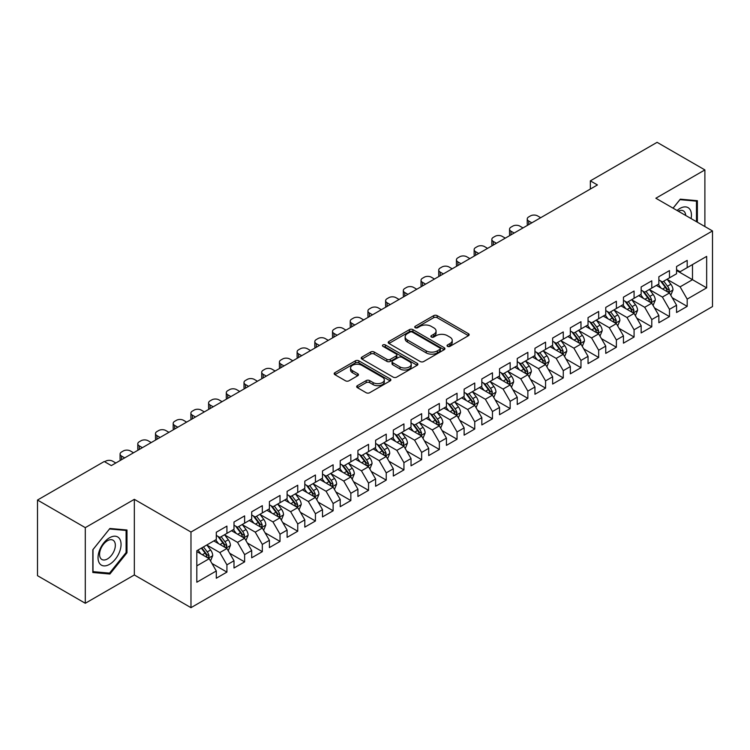 <?xml version="1.0" encoding="UTF-8"?>
<svg xmlns="http://www.w3.org/2000/svg" width="750" height="750" viewBox="0 0 750 750"><rect width="100%" height="100%" fill="white"/><g stroke="black" fill="none" stroke-linecap="round" stroke-linejoin="round"><path stroke-width="1.12" d="M447.544 346.359A1.716 0.994 0 0 0 449.972 346.359L468.441 335.7A2.456 1.416 0 0 0 469.153 334.697A2.456 1.416 0 0 0 468.441 333.694L437.156 315.637A2.456 1.416 0 0 0 433.688 315.637L415.219 326.297A1.716 0.994 0 0 0 414.722 327A1.716 0.994 0 0 0 415.219 327.703A1.716 0.994 0 0 0 417.656 327.703L420.047 326.325A7.866 4.537 0 0 1 431.166 326.325L433.772 327.825A7.866 4.537 0 0 1 436.078 331.041A7.866 4.537 0 0 1 433.772 334.247L431.381 335.625A1.716 0.994 0 0 0 430.875 336.328A1.716 0.994 0 0 0 431.381 337.031A1.716 0.994 0 0 0 433.819 337.031L436.2 335.653A7.866 4.537 0 0 1 447.328 335.653L449.934 337.153A7.866 4.537 0 0 1 452.231 340.369A7.866 4.537 0 0 1 449.934 343.575L447.544 344.953A1.716 0.994 0 0 0 447.037 345.656A1.716 0.994 0 0 0 447.544 346.359L447.544 344.953M357.403 385.659A2.456 1.416 0 0 0 356.681 386.663A2.456 1.416 0 0 0 357.403 387.666L366.178 392.738A2.456 1.416 0 0 0 369.656 392.738L390.159 380.897A2.456 1.416 0 0 0 390.872 379.894A2.456 1.416 0 0 0 390.159 378.891L358.875 360.834A2.456 1.416 0 0 0 355.406 360.834L334.903 372.666A2.456 1.416 0 0 0 334.181 373.669A2.456 1.416 0 0 0 334.903 374.672L345.497 380.794A2.456 1.416 0 0 0 348.975 380.794L357.75 375.731A2.456 1.416 0 0 0 358.472 374.728A2.456 1.416 0 0 0 357.75 373.725L352.491 370.688A6.572 3.797 0 0 1 350.569 368.006A6.572 3.797 0 0 1 354.628 364.5A6.572 3.797 0 0 1 361.791 365.325L382.378 377.213A6.572 3.797 0 0 1 384.309 379.894A6.572 3.797 0 0 1 380.25 383.4A6.572 3.797 0 0 1 373.087 382.575L369.656 380.597A2.456 1.416 0 0 0 366.178 380.597L357.403 385.659L357.403 387.666M85.294 527.644L85.294 603.272L134.334 574.969L134.334 499.331L85.294 527.644L37.5 500.044L104.241 461.512L111.319 465.6L597.431 184.95L590.353 180.862L590.353 189.037M134.334 499.331L190.978 532.041L712.5 230.944L712.5 306.572L190.978 607.669L190.978 532.041M704.888 226.547L704.888 169.922L655.856 198.234L712.5 230.944M704.888 169.922L657.094 142.331L590.353 180.862M420.216 361.537A2.456 1.416 0 0 0 423.694 361.537L444.197 349.697A2.456 1.416 0 0 0 444.919 348.694A2.456 1.416 0 0 0 444.197 347.691L412.922 329.634A2.456 1.416 0 0 0 409.444 329.634L388.941 341.466A2.456 1.416 0 0 0 388.219 342.469A2.456 1.416 0 0 0 388.941 343.472L420.216 361.537M383.634 346.734A1.716 0.994 0 0 1 385.378 346.978L385.378 344.934L417.178 363.291A2.456 1.416 0 0 1 417.9 364.294A2.456 1.416 0 0 1 417.178 365.297L396.675 377.137A2.456 1.416 0 0 1 393.197 377.137L361.922 359.072L361.922 357.066A2.456 1.416 0 0 0 361.2 358.069A2.456 1.416 0 0 0 361.922 359.072M361.922 357.066L370.697 352.003A2.456 1.416 0 0 1 374.175 352.003L386.859 359.325A2.456 1.416 0 0 0 390.328 359.325L396.15 355.969A2.456 1.416 0 0 0 396.872 354.966A2.456 1.416 0 0 0 396.15 353.962L382.95 346.331A1.716 0.994 0 0 1 382.444 345.637A1.716 0.994 0 0 1 383.503 344.719A1.716 0.994 0 0 1 385.378 344.934M676.566 270.497L692.494 279.694L692.494 264.572L706.659 256.388L687.188 267.638L687.188 260.381L676.566 266.512L676.566 273.769L669.478 277.856L669.478 270.6L658.866 276.731L658.866 283.988L651.778 288.075L651.778 280.819L641.156 286.95L641.156 294.206L634.078 298.294L634.078 291.038L623.456 297.169L623.456 304.425L616.378 308.512L616.378 301.256L605.756 307.387L605.756 314.644L598.669 318.731L598.669 311.475L588.047 317.616L588.047 324.872L580.969 328.959L580.969 321.703L570.347 327.834L570.347 335.091L563.269 339.178L563.269 331.922L552.647 338.053L552.647 345.309L545.569 349.397L545.569 342.141L534.947 348.272L534.947 355.528L527.859 359.616L527.859 352.359L517.238 358.491L517.238 365.747L510.159 369.834L510.159 362.578L499.538 368.709L499.538 375.975L492.459 380.062L492.459 372.806L481.838 378.938L481.838 386.194L474.75 390.281L474.75 383.025L464.128 389.156L464.128 396.412L457.05 400.5L457.05 393.244L446.428 399.375L446.428 406.631L439.35 410.719L439.35 403.463L428.728 409.594L428.728 416.85L421.65 420.938L421.65 413.681L411.028 419.812L411.028 427.069L403.941 431.166L403.941 423.909L393.319 430.041L393.319 437.297L386.241 441.384L386.241 434.128L375.619 440.259L375.619 447.516L368.541 451.603L368.541 444.347L357.919 450.478L357.919 457.734L350.841 461.822L350.841 454.566L340.219 460.697L340.219 467.953L333.131 472.041L333.131 464.784L322.509 470.916L322.509 478.172L315.431 482.259L315.431 475.003L304.809 481.144L304.809 488.4L297.731 492.488L297.731 485.231L287.109 491.363L287.109 498.619L280.022 502.706L280.022 495.45L269.4 501.581L269.4 508.837L262.322 512.925L262.322 505.669L251.7 511.8L251.7 519.056L244.622 523.144L244.622 515.887L234 522.019L234 529.275L226.922 533.362L226.922 526.106L216.3 532.238L216.3 539.503L196.819 550.744L196.819 582.225L216.3 570.975L209.213 558.713L196.819 551.559M706.659 256.388L706.659 287.869L687.188 299.109L680.1 286.847L667.266 279.441M672.225 297.731L687.188 306.366L687.188 299.109M687.188 306.366L676.566 312.506L676.566 305.241L669.478 309.337L662.4 297.066L649.566 289.659M654.525 307.95L669.478 316.594L669.478 309.337M669.478 316.594L658.866 322.725L658.866 315.469L651.778 319.556L644.7 307.294L631.866 299.878M636.825 318.178L651.778 326.812L651.778 319.556M651.778 326.812L641.156 332.944L641.156 325.688L634.078 329.775L627 317.512L614.166 310.097M619.116 328.397L634.078 337.031L634.078 329.775M634.078 337.031L623.456 343.163L623.456 335.906L616.378 339.994L609.291 327.731L596.456 320.316M601.416 338.616L616.378 347.25L616.378 339.994M616.378 347.25L605.756 353.381L605.756 346.125L598.669 350.212L591.591 337.95L578.756 330.544M583.716 348.834L598.669 357.469L598.669 350.212M598.669 357.469L588.047 363.6L588.047 356.344L580.969 360.441L573.891 348.169L561.056 340.763M566.016 359.053L580.969 367.697L580.969 360.441M580.969 367.697L570.347 373.828L570.347 366.572L563.269 370.659L556.191 358.387L543.347 350.981M548.306 369.281L563.269 377.916L563.269 370.659M563.269 377.916L552.647 384.047L552.647 376.791L545.569 380.878L538.481 368.616L525.647 361.2M530.606 379.5L545.569 388.134L545.569 380.878M545.569 388.134L534.947 394.266L534.947 387.009L527.859 391.097L520.781 378.834L507.947 371.419M512.906 389.719L527.859 398.353L527.859 391.097M527.859 398.353L517.238 404.484L517.238 397.228L510.159 401.316L503.081 389.053L490.247 381.647M495.197 399.938L510.159 408.572L510.159 401.316M510.159 408.572L499.538 414.703L499.538 407.447L492.459 411.534L485.372 399.272L472.538 391.866M477.497 410.156L492.459 418.791L492.459 411.534M492.459 418.791L481.838 424.931L481.838 417.675L474.75 421.762L467.672 409.491L454.838 402.084M459.797 420.375L474.75 429.019L474.75 421.762M474.75 429.019L464.128 435.15L464.128 427.894L457.05 431.981L449.972 419.719L437.137 412.303M442.097 430.603L457.05 439.237L457.05 431.981M457.05 439.237L446.428 445.369L446.428 438.113L439.35 442.2L432.272 429.938L419.438 422.522M424.387 440.822L439.35 449.456L439.35 442.2M439.35 449.456L428.728 455.587L428.728 448.331L421.65 452.419L414.562 440.156L401.728 432.75M406.688 451.041L421.65 459.675L421.65 452.419M421.65 459.675L411.028 465.806L411.028 458.55L403.941 462.638L396.863 450.375L384.028 442.969M388.988 461.259L403.941 469.894L403.941 462.638M403.941 469.894L393.319 476.034L393.319 468.769L386.241 472.866L379.163 460.594L366.328 453.188M371.278 471.478L386.241 480.122L386.241 472.866M386.241 480.122L375.619 486.253L375.619 478.997L368.541 483.084L361.453 470.822L348.619 463.406M353.578 481.706L368.541 490.341L368.541 483.084M368.541 490.341L357.919 496.472L357.919 489.216L350.841 493.303L343.753 481.041L330.919 473.625M335.878 491.925L350.841 500.559L350.841 493.303M350.841 500.559L340.219 506.691L340.219 499.434L333.131 503.522L326.053 491.259L313.219 483.844M318.178 502.144L333.131 510.778L333.131 503.522M333.131 510.778L322.509 516.909L322.509 509.653L315.431 513.741L308.353 501.478L295.519 494.072M300.469 512.362L315.431 520.997L315.431 513.741M315.431 520.997L304.809 527.128L304.809 519.872L297.731 523.959L290.644 511.697L277.809 504.291M282.769 522.581L297.731 531.225L297.731 523.959M297.731 531.225L287.109 537.356L287.109 530.1L280.022 534.188L272.944 521.916L260.109 514.509M265.069 532.809L280.022 541.444L280.022 534.188M280.022 541.444L269.4 547.575L269.4 540.319L262.322 544.406L255.244 532.144L242.409 524.728M247.369 543.028L262.322 551.663L262.322 544.406M262.322 551.663L251.7 557.794L251.7 550.538L244.622 554.625L237.544 542.362L224.709 534.947M229.659 553.247L244.622 561.881L244.622 554.625M244.622 561.881L234 568.013L234 560.756L226.922 564.844L219.834 552.581L207 545.175M211.959 563.466L226.922 572.1L226.922 564.844M226.922 572.1L216.3 578.231L216.3 570.975M216.3 535.406L219.834 537.459L226.922 533.362M196.819 565.866L209.213 558.713M234 525.188L237.544 527.231L244.622 523.144M219.834 552.581L226.922 548.494L213.816 540.928M234 560.756L226.922 548.494M251.7 514.969L255.244 517.013L262.322 512.925M237.544 542.362L244.622 538.275L231.516 530.709M251.7 550.538L244.622 538.275M269.4 504.75L272.944 506.794L280.022 502.706M255.244 532.144L262.322 528.056L249.225 520.491M269.4 540.319L262.322 528.056M287.109 494.531L290.644 496.575L297.731 492.488M272.944 521.916L280.022 517.828L266.925 510.272M287.109 530.1L280.022 517.828M304.809 484.312L308.353 486.356L315.431 482.259M290.644 511.697L297.731 507.609L284.625 500.044M304.809 519.872L297.731 507.609M322.509 474.084L326.053 476.128L333.131 472.041M308.353 501.478L315.431 497.391L302.334 489.825M322.509 509.653L315.431 497.391M340.219 463.866L343.753 465.909L350.841 461.822M326.053 491.259L333.131 487.172L320.034 479.606M340.219 499.434L333.131 487.172M357.919 453.647L361.453 455.691L368.541 451.603M343.753 481.041L350.841 476.953L337.734 469.387M357.919 489.216L350.841 476.953M375.619 443.428L379.163 445.472L386.241 441.384M361.453 470.822L368.541 466.725L355.434 459.169M375.619 478.997L368.541 466.725M393.319 433.209L396.863 435.253L403.941 431.166M379.163 460.594L386.241 456.506L373.144 448.941M393.319 468.769L386.241 456.506M411.028 422.981L414.562 425.025L421.65 420.938M396.863 450.375L403.941 446.288L390.844 438.722M411.028 458.55L403.941 446.288M428.728 412.762L432.272 414.806L439.35 410.719M414.562 440.156L421.65 436.069L408.544 428.503M428.728 448.331L421.65 436.069M446.428 402.544L449.972 404.587L457.05 400.5M432.272 429.938L439.35 425.85L426.253 418.284M446.428 438.113L439.35 425.85M464.128 392.325L467.672 394.369L474.75 390.281M449.972 419.719L457.05 415.631L443.953 408.066M464.128 427.894L457.05 415.631M481.838 382.106L485.372 384.15L492.459 380.062M467.672 409.491L474.75 405.403L461.653 397.847M481.838 417.675L474.75 405.403M499.538 371.878L503.081 373.931L510.159 369.834M485.372 399.272L492.459 395.184L479.353 387.619M499.538 407.447L492.459 395.184M517.238 361.659L520.781 363.703L527.859 359.616M503.081 389.053L510.159 384.966L497.063 377.4M517.238 397.228L510.159 384.966M534.947 351.441L538.481 353.484L545.569 349.397M520.781 378.834L527.859 374.747L514.763 367.181M534.947 387.009L527.859 374.747M552.647 341.222L556.191 343.266L563.269 339.178M538.481 368.616L545.569 364.528L532.463 356.962M552.647 376.791L545.569 364.528M570.347 331.003L573.891 333.047L580.969 328.959M556.191 358.387L563.269 354.3L550.163 346.744M570.347 366.572L563.269 354.3M588.047 320.784L591.591 322.828L598.669 318.731M573.891 348.169L580.969 344.081L567.872 336.516M588.047 356.344L580.969 344.081M605.756 310.556L609.291 312.6L616.378 308.512M591.591 337.95L598.669 333.863L585.572 326.297M605.756 346.125L598.669 333.863M623.456 300.338L627 302.381L634.078 298.294M609.291 327.731L616.378 323.644L603.272 316.078M623.456 335.906L616.378 323.644M641.156 290.119L644.7 292.162L651.778 288.075M627 317.512L634.078 313.425L620.981 305.859M641.156 325.688L634.078 313.425M658.866 279.9L662.4 281.944L669.478 277.856M644.7 307.294L651.778 303.197L638.681 295.641M658.866 315.469L651.778 303.197M676.566 269.681L680.1 271.725L687.188 267.638M662.4 297.066L669.478 292.978L656.381 285.422M676.566 305.241L669.478 292.978M37.5 500.044L37.5 575.681L85.294 603.272M134.334 574.969L190.978 607.669M680.1 286.847L692.494 279.694L706.659 287.869M697.369 222.206L697.369 200.7L680.278 199.172L673.05 208.162M126.984 552.778L126.984 529.997L109.903 528.478L92.822 549.731L92.822 572.503L109.903 574.031L126.984 552.778L126.103 552.272M448.228 346.603L449.934 345.619A7.866 4.537 0 0 0 452.231 342.413L452.231 340.369M436.078 331.041L436.078 333.084A7.866 4.537 0 0 1 433.772 336.291L432.066 337.275M468.441 333.694L468.441 335.7L437.156 317.681A2.456 1.416 0 0 0 433.688 317.681L415.912 327.947M444.169 349.716L412.922 331.678A2.456 1.416 0 0 0 409.444 331.678L388.969 343.491M439.856 349.397A1.716 0.994 0 0 0 440.353 348.694A1.716 0.994 0 0 0 439.856 347.991L412.397 332.137A1.716 0.994 0 0 0 409.969 332.137L407.447 333.591A7.866 4.537 0 0 0 405.141 336.806A7.866 4.537 0 0 0 407.447 340.012L426.216 350.85A7.866 4.537 0 0 0 437.334 350.85L439.856 349.397L439.856 351.441A1.716 0.994 0 0 0 440.353 350.738L440.353 348.694M405.141 336.806L405.141 338.85A7.866 4.537 0 0 0 407.447 342.056L407.447 340.012M439.856 351.441L437.334 352.894A7.866 4.537 0 0 1 426.216 352.894L407.447 342.056M361.95 359.091L370.697 354.047L370.697 352.003M396.872 354.966L396.872 357.009A2.456 1.416 0 0 1 396.15 358.012L390.328 361.369A2.456 1.416 0 0 1 386.859 361.369L374.175 354.047A2.456 1.416 0 0 0 370.697 354.047M385.378 346.978L417.141 365.316M400.022 366.928A6.572 3.797 0 0 0 407.184 367.753A6.572 3.797 0 0 0 411.244 364.247A6.572 3.797 0 0 0 409.312 361.556L402.056 357.375A2.456 1.416 0 0 0 398.588 357.375L392.766 360.731A2.456 1.416 0 0 0 392.044 361.734A2.456 1.416 0 0 0 392.766 362.738L400.022 366.928L400.022 368.972A6.572 3.797 0 0 0 407.184 369.797A6.572 3.797 0 0 0 411.244 366.291L411.244 364.247M392.044 361.734L392.044 363.778A2.456 1.416 0 0 0 392.766 364.781L392.766 362.738M400.022 368.972L392.766 364.781M384.309 379.894L384.309 381.938A6.572 3.797 0 0 1 380.25 385.444A6.572 3.797 0 0 1 373.087 384.619L369.656 382.641A2.456 1.416 0 0 0 366.178 382.641L357.431 387.684M350.569 368.006L350.569 370.05A6.572 3.797 0 0 0 352.491 372.731L352.491 370.688M357.722 375.75L352.491 372.731M390.159 378.891L390.159 380.897L358.875 362.878A2.456 1.416 0 0 0 355.406 362.878L334.931 374.691L334.903 372.666M108.103 572.991L109.903 574.031M670.791 295.247L672.984 289.894A6.638 3.834 -120 0 0 670.866 284.241L667.106 279.225M531.844 222.816L528.713 221.006A5.006 2.888 0 0 1 527.241 218.963A5.006 2.888 0 0 1 528.713 216.919L530.484 215.897A5.006 2.888 0 0 1 537.562 215.897L540.694 217.706M661.116 288.15L658.256 284.334M527.663 225.234A5.006 2.888 180 0 1 527.241 224.072L527.241 218.963M668.231 292.256L669.403 290.175A6.638 3.834 -120 0 0 667.509 286.191L663.75 281.166M661.603 281.475L666.244 287.681A3.384 1.95 60 0 1 666.863 288.703L669.403 290.175M660.431 280.809L665.381 287.409A6.638 3.834 60 0 1 667.284 291.403L667.416 291.788M653.091 305.466L655.284 300.113A6.638 3.834 -120 0 0 653.166 294.469L649.406 289.444M514.144 233.034L511.013 231.225A5.006 2.888 0 0 1 509.541 229.181A5.006 2.888 0 0 1 511.013 227.137L512.775 226.116A5.006 2.888 0 0 1 519.862 226.116L522.994 227.925M643.416 298.369L640.556 294.553M509.963 235.453A5.006 2.888 180 0 1 509.541 234.291L509.541 229.181M650.531 302.475L651.703 300.394A6.638 3.834 -120 0 0 649.8 296.409L646.041 291.384M643.894 291.703L648.544 297.9A3.384 1.95 60 0 1 649.153 298.922L651.703 300.394M642.731 291.028L647.681 297.638A6.638 3.834 60 0 1 649.575 301.622L649.716 302.006M635.391 315.694L637.584 310.331A6.638 3.834 -120 0 0 635.466 304.688L631.706 299.662M496.444 243.253L493.303 241.453A5.006 2.888 0 0 1 491.841 239.409A5.006 2.888 0 0 1 493.303 237.356L495.075 236.334A5.006 2.888 0 0 1 502.153 236.334L505.294 238.144M625.716 308.588L622.856 304.772M492.263 245.672A5.006 2.888 180 0 1 491.841 244.519L491.841 239.409M632.831 312.703L634.003 310.622A6.638 3.834 -120 0 0 632.1 306.628L628.341 301.603M626.194 301.922L630.834 308.119A3.384 1.95 60 0 1 631.453 309.15L634.003 310.622M625.031 301.247L629.981 307.856A6.638 3.834 60 0 1 631.875 311.841L632.006 312.225M691.078 218.578A16.275 9.394 120 0 0 689.897 209.344A16.275 9.394 120 0 0 677.091 210.497M685.697 215.466A11.138 6.431 120 0 0 684.656 212.044A11.138 6.431 120 0 0 683.4 210.881A11.138 6.431 120 0 0 678.291 211.191M679.894 199.65L696.478 201.15L696.478 221.691M695.381 200.522L696.478 201.15M673.088 208.181L679.931 199.678M99.581 563.447A16.275 9.394 120 0 0 115.303 559.237A16.275 9.394 120 0 0 119.513 538.65A16.275 9.394 120 0 0 103.8 542.859A16.275 9.394 120 0 0 99.581 563.447M100.631 558.328A11.138 6.431 120 0 0 101.888 559.491A11.138 6.431 120 0 0 112.247 554.288A11.138 6.431 120 0 0 114.281 541.35A11.138 6.431 120 0 0 113.025 540.188A11.138 6.431 120 0 0 102.656 545.391A11.138 6.431 120 0 0 100.631 558.328M109.547 528.975L126.103 530.456L126.103 552.525L109.547 573.122L93 571.641L93 549.572L109.519 528.956M125.006 529.828L126.103 530.456M617.681 325.912L619.875 320.559A6.638 3.834 -120 0 0 617.766 314.906L613.997 309.881M478.734 253.481L475.603 251.672A5.006 2.888 0 0 1 474.141 249.628A5.006 2.888 0 0 1 475.603 247.584L477.375 246.562A5.006 2.888 0 0 1 484.453 246.562L487.584 248.372M608.006 318.816L605.147 315M474.553 255.891A5.006 2.888 180 0 1 474.141 254.738L474.141 249.628M615.122 322.922L616.294 320.841A6.638 3.834 -120 0 0 614.4 316.847L610.641 311.831M608.494 312.141L613.134 318.337A3.384 1.95 60 0 1 613.753 319.369L616.294 320.841M607.322 311.466L612.272 318.075A6.638 3.834 60 0 1 614.175 322.069L614.306 322.453M599.981 336.131L602.175 330.778A6.638 3.834 -120 0 0 600.056 325.125L596.297 320.109M461.034 263.7L457.903 261.891A5.006 2.888 0 0 1 456.431 259.847A5.006 2.888 0 0 1 457.903 257.803L459.675 256.781A5.006 2.888 0 0 1 466.753 256.781L469.884 258.591M590.306 329.034L587.447 325.219M456.853 266.109A5.006 2.888 180 0 1 456.431 264.956L456.431 259.847M597.422 333.141L598.594 331.059A6.638 3.834 -120 0 0 596.7 327.066L592.931 322.05M590.784 322.359L595.434 328.566A3.384 1.95 60 0 1 596.044 329.587L598.594 331.059M589.622 321.684L594.572 328.294A6.638 3.834 60 0 1 596.475 332.288L596.606 332.672M582.281 346.35L584.475 340.997A6.638 3.834 -120 0 0 582.356 335.344L578.597 330.328M443.334 273.919L440.203 272.109A5.006 2.888 0 0 1 438.731 270.066A5.006 2.888 0 0 1 440.203 268.022L441.966 267A5.006 2.888 0 0 1 449.053 267L452.184 268.809M572.606 339.253L569.747 335.438M439.153 276.337A5.006 2.888 180 0 1 438.731 275.175L438.731 270.066M579.722 343.359L580.894 341.278A6.638 3.834 -120 0 0 578.991 337.284L575.231 332.269M573.084 332.578L577.734 338.784A3.384 1.95 60 0 1 578.344 339.806L580.894 341.278M571.922 331.903L576.872 338.512A6.638 3.834 60 0 1 578.766 342.506L578.906 342.891M564.581 356.569L566.775 351.216A6.638 3.834 -120 0 0 564.656 345.572L560.897 340.547M425.625 284.137L422.494 282.328A5.006 2.888 0 0 1 421.031 280.284A5.006 2.888 0 0 1 422.494 278.241L424.266 277.219A5.006 2.888 0 0 1 431.344 277.219L434.484 279.028M554.897 349.472L552.047 345.656M421.444 286.556A5.006 2.888 180 0 1 421.031 285.394L421.031 280.284M562.013 353.578L563.194 351.497A6.638 3.834 -120 0 0 561.291 347.512L557.531 342.488M555.384 342.806L560.025 349.003A3.384 1.95 60 0 1 560.644 350.025L563.194 351.497M554.212 342.131L559.163 348.731A6.638 3.834 60 0 1 561.066 352.725L561.197 353.109M546.872 366.797L549.066 361.434A6.638 3.834 -120 0 0 546.956 355.791L543.188 350.766M407.925 294.356L404.794 292.547A5.006 2.888 0 0 1 403.331 290.503A5.006 2.888 0 0 1 404.794 288.459L406.566 287.438A5.006 2.888 0 0 1 413.644 287.438L416.775 289.247M537.197 359.691L534.338 355.875M403.744 296.775A5.006 2.888 180 0 1 403.331 295.622L403.331 290.503M544.312 363.806L545.484 361.716A6.638 3.834 -120 0 0 543.591 357.731L539.831 352.706M537.684 353.025L542.325 359.222A3.384 1.95 60 0 1 542.944 360.253L545.484 361.716M536.512 352.35L541.462 358.959A6.638 3.834 60 0 1 543.366 362.944L543.497 363.328M529.172 377.016L531.366 371.653A6.638 3.834 -120 0 0 529.247 366.009L525.487 360.984M390.225 304.584L387.094 302.775A5.006 2.888 0 0 1 385.622 300.731A5.006 2.888 0 0 1 387.094 298.688L388.866 297.666A5.006 2.888 0 0 1 395.944 297.666L399.075 299.475M519.497 369.919L516.638 366.103M386.044 306.994A5.006 2.888 180 0 1 385.622 305.841L385.622 300.731M526.613 374.025L527.784 371.944A6.638 3.834 -120 0 0 525.881 367.95L522.122 362.934M519.975 363.244L524.625 369.441A3.384 1.95 60 0 1 525.234 370.472L527.784 371.944M518.812 362.569L523.762 369.178A6.638 3.834 60 0 1 525.656 373.163L525.797 373.547M511.472 387.234L513.666 381.881A6.638 3.834 -120 0 0 511.547 376.228L507.787 371.212M372.525 314.803L369.384 312.994A5.006 2.888 0 0 1 367.922 310.95A5.006 2.888 0 0 1 369.384 308.906L371.156 307.884A5.006 2.888 0 0 1 378.244 307.884L381.375 309.694M501.797 380.138L498.938 376.322M368.344 317.213A5.006 2.888 180 0 1 367.922 316.059L367.922 310.95M508.913 384.244L510.084 382.162A6.638 3.834 -120 0 0 508.181 378.169L504.422 373.153M502.275 373.463L506.925 379.659A3.384 1.95 60 0 1 507.534 380.691L510.084 382.162M501.112 372.787L506.062 379.397A6.638 3.834 60 0 1 507.956 383.391L508.088 383.775M493.762 397.453L495.966 392.1A6.638 3.834 -120 0 0 493.847 386.447L490.087 381.431M354.816 325.022L351.684 323.212A5.006 2.888 0 0 1 350.222 321.169A5.006 2.888 0 0 1 351.684 319.125L353.456 318.103A5.006 2.888 0 0 1 360.534 318.103L363.666 319.913M484.088 390.356L481.228 386.541M350.634 327.431A5.006 2.888 180 0 1 350.222 326.278L350.222 321.169M491.203 394.462L492.375 392.381A6.638 3.834 -120 0 0 490.481 388.387L486.722 383.372M484.575 383.681L489.216 389.887A3.384 1.95 60 0 1 489.834 390.909L492.375 392.381M483.403 383.006L488.353 389.616A6.638 3.834 60 0 1 490.256 393.609L490.388 393.994M476.062 407.672L478.256 402.319A6.638 3.834 -120 0 0 476.137 396.666L472.378 391.65M337.116 335.241L333.984 333.431A5.006 2.888 0 0 1 332.512 331.388A5.006 2.888 0 0 1 333.984 329.344L335.756 328.322A5.006 2.888 0 0 1 342.834 328.322L345.966 330.131M466.388 400.575L463.528 396.759M332.934 337.659A5.006 2.888 180 0 1 332.512 336.497L332.512 331.388M473.503 404.681L474.675 402.6A6.638 3.834 -120 0 0 472.781 398.616L469.022 393.591M466.875 393.9L471.516 400.106A3.384 1.95 60 0 1 472.125 401.128L474.675 402.6M465.703 393.234L470.653 399.834A6.638 3.834 60 0 1 472.556 403.828L472.688 404.213M458.363 417.9L460.556 412.538A6.638 3.834 -120 0 0 458.438 406.894L454.678 401.869M319.416 345.459L316.284 343.65A5.006 2.888 0 0 1 314.812 341.606A5.006 2.888 0 0 1 316.284 339.562L318.047 338.541A5.006 2.888 0 0 1 325.134 338.541L328.266 340.35M448.688 410.794L445.828 406.978M315.234 347.878A5.006 2.888 180 0 1 314.812 346.716L314.812 341.606M455.803 414.909L456.975 412.819A6.638 3.834 -120 0 0 455.072 408.834L451.312 403.809M449.166 404.128L453.816 410.325A3.384 1.95 60 0 1 454.425 411.356L456.975 412.819M448.003 403.453L452.953 410.062A6.638 3.834 60 0 1 454.847 414.047L454.988 414.431M440.663 428.119L442.856 422.756A6.638 3.834 -120 0 0 440.738 417.113L436.978 412.087M301.706 355.688L298.575 353.878A5.006 2.888 0 0 1 297.113 351.834A5.006 2.888 0 0 1 298.575 349.791L300.347 348.769A5.006 2.888 0 0 1 307.425 348.769L310.566 350.569M430.988 421.012L428.128 417.197M297.525 358.097A5.006 2.888 180 0 1 297.113 356.944L297.113 351.834M438.103 425.128L439.275 423.047A6.638 3.834 -120 0 0 437.372 419.053L433.612 414.028M431.466 414.347L436.106 420.544A3.384 1.95 60 0 1 436.725 421.575L439.275 423.047M430.303 413.672L435.244 420.281A6.638 3.834 60 0 1 437.147 424.266L437.278 424.65M422.953 438.337L425.147 432.984A6.638 3.834 -120 0 0 423.038 427.331L419.269 422.316M284.006 365.906L280.875 364.097A5.006 2.888 0 0 1 279.413 362.053A5.006 2.888 0 0 1 280.875 360.009L282.647 358.988A5.006 2.888 0 0 1 289.725 358.988L292.856 360.797M413.278 431.241L410.419 427.425M279.825 368.316A5.006 2.888 180 0 1 279.413 367.162L279.413 362.053M420.394 435.347L421.566 433.266A6.638 3.834 -120 0 0 419.672 429.272L415.912 424.256M413.766 424.566L418.406 430.763A3.384 1.95 60 0 1 419.025 431.794L421.566 433.266M412.594 423.891L417.544 430.5A6.638 3.834 60 0 1 419.447 434.494L419.578 434.878M405.253 448.556L407.447 443.203A6.638 3.834 -120 0 0 405.328 437.55L401.569 432.534M266.306 376.125L263.175 374.316A5.006 2.888 0 0 1 261.703 372.272A5.006 2.888 0 0 1 263.175 370.228L264.947 369.206A5.006 2.888 0 0 1 272.025 369.206L275.156 371.016M395.578 441.459L392.719 437.644M262.125 378.534A5.006 2.888 180 0 1 261.703 377.381L261.703 372.272M402.694 445.566L403.866 443.484A6.638 3.834 -120 0 0 401.972 439.491L398.203 434.475M396.056 434.784L400.706 440.991A3.384 1.95 60 0 1 401.316 442.013L403.866 443.484M394.894 434.109L399.844 440.719A6.638 3.834 60 0 1 401.737 444.713L401.878 445.097M387.553 458.775L389.747 453.422A6.638 3.834 -120 0 0 387.628 447.769L383.869 442.753M248.606 386.344L245.466 384.534A5.006 2.888 0 0 1 244.003 382.491A5.006 2.888 0 0 1 245.466 380.447L247.238 379.425A5.006 2.888 0 0 1 254.325 379.425L257.456 381.234M377.878 451.678L375.019 447.863M244.425 388.762A5.006 2.888 180 0 1 244.003 387.6L244.003 382.491M384.994 455.784L386.166 453.703A6.638 3.834 -120 0 0 384.262 449.719L380.503 444.694M378.356 445.003L383.006 451.209A3.384 1.95 60 0 1 383.616 452.231L386.166 453.703M377.194 444.337L382.144 450.938A6.638 3.834 60 0 1 384.037 454.931L384.178 455.316M369.853 468.994L372.047 463.641A6.638 3.834 -120 0 0 369.928 457.997L366.169 452.972M230.897 396.562L227.766 394.753A5.006 2.888 0 0 1 226.303 392.709A5.006 2.888 0 0 1 227.766 390.666L229.537 389.644A5.006 2.888 0 0 1 236.616 389.644L239.747 391.453M360.169 461.897L357.309 458.081M226.716 398.981A5.006 2.888 180 0 1 226.303 397.819L226.303 392.709M367.284 466.003L368.466 463.922A6.638 3.834 -120 0 0 366.562 459.938L362.803 454.913M360.656 455.231L365.297 461.428A3.384 1.95 60 0 1 365.916 462.45L368.466 463.922M359.484 454.556L364.434 461.166A6.638 3.834 60 0 1 366.337 465.15L366.469 465.534M352.144 479.222L354.337 473.859A6.638 3.834 -120 0 0 352.219 468.216L348.459 463.191M213.197 406.781L210.066 404.981A5.006 2.888 0 0 1 208.594 402.938A5.006 2.888 0 0 1 210.066 400.884L211.838 399.862A5.006 2.888 0 0 1 218.916 399.862L222.047 401.672M342.469 472.116L339.609 468.3M209.016 409.2A5.006 2.888 180 0 1 208.594 408.047L208.594 402.938M349.584 476.231L350.756 474.15A6.638 3.834 -120 0 0 348.863 470.156L345.103 465.131M342.956 465.45L347.597 471.647A3.384 1.95 60 0 1 348.216 472.678L350.756 474.15M341.784 464.775L346.734 471.384A6.638 3.834 60 0 1 348.637 475.369L348.769 475.753M334.444 489.441L336.637 484.088A6.638 3.834 -120 0 0 334.519 478.434L330.759 473.409M195.497 417.009L192.366 415.2A5.006 2.888 0 0 1 190.894 413.156A5.006 2.888 0 0 1 192.366 411.112L194.128 410.091A5.006 2.888 0 0 1 201.216 410.091L204.347 411.9M324.769 482.344L321.909 478.528M191.316 419.419A5.006 2.888 180 0 1 190.894 418.266L190.894 413.156M331.884 486.45L333.056 484.369A6.638 3.834 -120 0 0 331.153 480.375L327.394 475.359M325.247 475.669L329.897 481.866A3.384 1.95 60 0 1 330.506 482.897L333.056 484.369M324.084 474.994L329.034 481.603A6.638 3.834 60 0 1 330.928 485.597L331.069 485.972M316.744 499.659L318.938 494.306A6.638 3.834 -120 0 0 316.819 488.653L313.059 483.637M177.797 427.228L174.656 425.419A5.006 2.888 0 0 1 173.194 423.375A5.006 2.888 0 0 1 174.656 421.331L176.428 420.309A5.006 2.888 0 0 1 183.516 420.309L186.647 422.119M307.069 492.562L304.209 488.747M173.616 429.637A5.006 2.888 180 0 1 173.194 428.484L173.194 423.375M314.184 496.669L315.356 494.587A6.638 3.834 -120 0 0 313.453 490.594L309.694 485.578M307.547 485.887L312.188 492.094A3.384 1.95 60 0 1 312.806 493.116L315.356 494.587M306.384 485.212L311.334 491.822A6.638 3.834 60 0 1 313.228 495.816L313.359 496.2M299.034 509.878L301.228 504.525A6.638 3.834 -120 0 0 299.119 498.872L295.359 493.856M160.087 437.447L156.956 435.637A5.006 2.888 0 0 1 155.494 433.594A5.006 2.888 0 0 1 156.956 431.55L158.728 430.528A5.006 2.888 0 0 1 165.806 430.528L168.938 432.338M289.359 502.781L286.5 498.966M155.906 439.866A5.006 2.888 180 0 1 155.494 438.703L155.494 433.594M296.475 506.887L297.647 504.806A6.638 3.834 -120 0 0 295.753 500.813L291.994 495.797M289.847 496.106L294.488 502.312A3.384 1.95 60 0 1 295.106 503.334L297.647 504.806M288.675 495.431L293.625 502.041A6.638 3.834 60 0 1 295.528 506.034L295.659 506.419M281.334 520.097L283.528 514.744A6.638 3.834 -120 0 0 281.409 509.1L277.65 504.075M142.387 447.666L139.256 445.856A5.006 2.888 0 0 1 137.784 443.812A5.006 2.888 0 0 1 139.256 441.769L141.028 440.747A5.006 2.888 0 0 1 148.106 440.747L151.237 442.556M271.659 513L268.8 509.184M138.206 450.084A5.006 2.888 180 0 1 137.784 448.922L137.784 443.812M278.775 517.106L279.947 515.025A6.638 3.834 -120 0 0 278.053 511.041L274.284 506.016M272.137 506.334L276.788 512.531A3.384 1.95 60 0 1 277.397 513.553L279.947 515.025M270.975 505.659L275.925 512.259A6.638 3.834 60 0 1 277.828 516.253L277.959 516.638M263.634 530.325L265.828 524.963A6.638 3.834 -120 0 0 263.709 519.319L259.95 514.294M124.688 457.884L121.556 456.075A5.006 2.888 0 0 1 120.084 454.031A5.006 2.888 0 0 1 121.556 451.988L123.319 450.966A5.006 2.888 0 0 1 130.406 450.966L133.537 452.775M253.959 523.219L251.1 519.403M120.506 460.303A5.006 2.888 180 0 1 120.084 459.15L120.084 454.031M261.075 527.334L262.247 525.244A6.638 3.834 -120 0 0 260.344 521.259L256.584 516.234M254.437 516.553L259.088 522.75A3.384 1.95 60 0 1 259.697 523.781L262.247 525.244M253.275 515.878L258.225 522.488A6.638 3.834 60 0 1 260.119 526.472L260.259 526.856M245.934 540.544L248.128 535.181A6.638 3.834 -120 0 0 246.009 529.538L242.25 524.513M104.644 461.747L105.619 461.194A5.006 2.888 0 0 1 112.697 461.194L115.838 462.994M236.25 533.447L233.4 529.622M243.366 537.553L244.547 535.472A6.638 3.834 -120 0 0 242.644 531.478L238.884 526.462M236.738 526.772L241.378 532.969A3.384 1.95 60 0 1 241.997 534L244.547 535.472M235.566 526.097L240.516 532.706A6.638 3.834 60 0 1 242.419 536.691L242.55 537.075M228.225 550.763L230.419 545.409A6.638 3.834 -120 0 0 228.309 539.756L224.541 534.741M218.55 543.666L215.691 539.85M225.666 547.772L226.838 545.691A6.638 3.834 -120 0 0 224.944 541.697L221.184 536.681M219.037 536.991L223.678 543.188A3.384 1.95 60 0 1 224.297 544.219L226.838 545.691M217.866 536.316L222.816 542.925A6.638 3.834 60 0 1 224.719 546.919L224.85 547.303M210.525 560.981L212.719 555.628A6.638 3.834 -120 0 0 210.6 549.975L206.841 544.959M200.85 553.884L197.991 550.069M207.966 557.991L209.138 555.909A6.638 3.834 -120 0 0 207.234 551.916L203.475 546.9M201.816 547.856L205.978 553.416A3.384 1.95 60 0 1 206.588 554.438L209.138 555.909M201.356 548.128L205.116 553.144A6.638 3.834 60 0 1 207.009 557.137L207.15 557.522M449.934 345.619L449.934 343.575M431.381 337.031L431.381 335.625M433.772 336.291L433.772 334.247M415.219 327.703L415.219 326.297M433.688 317.681L433.688 315.637M437.156 317.681L437.156 315.637M388.941 343.472L388.941 341.466M409.444 331.678L409.444 329.634M412.922 331.678L412.922 329.634M444.197 349.697L444.197 347.691M426.216 352.894L426.216 350.85M437.334 352.894L437.334 350.85M374.175 354.047L374.175 352.003M386.859 361.369L386.859 359.325M390.328 361.369L390.328 359.325M396.15 358.012L396.15 355.969M417.178 365.297L417.178 363.291M366.178 382.641L366.178 380.597M369.656 382.641L369.656 380.597M373.087 384.619L373.087 382.575M357.75 375.731L357.75 373.725M355.406 362.878L355.406 360.834M358.875 362.878L358.875 360.834M528.713 221.006L528.713 224.625M668.653 292.5L672.947 290.025M667.509 286.191L670.866 284.241M662.606 289.012L665.381 287.409M511.013 231.225L511.013 234.844M650.944 302.719L655.237 300.244M649.8 296.409L653.166 294.469M644.906 299.231L647.681 297.638M493.303 241.453L493.303 245.062M633.244 312.938L637.537 310.463M632.1 306.628L635.466 304.688M627.206 309.45L629.981 307.856M475.603 251.672L475.603 255.291M615.544 323.166L619.837 320.681M614.4 316.847L617.766 314.906M609.506 319.678L612.272 318.075M457.903 261.891L457.903 265.509M597.844 333.384L602.137 330.9M596.7 327.066L600.056 325.125M591.797 329.897L594.572 328.294M440.203 272.109L440.203 275.728M580.134 343.603L584.428 341.128M578.991 337.284L582.356 335.344M574.097 340.116L576.872 338.512M422.494 282.328L422.494 285.947M562.434 353.822L566.728 351.347M561.291 347.512L564.656 345.572M556.397 350.334L559.163 348.731M404.794 292.547L404.794 296.166M544.734 364.041L549.028 361.566M543.591 357.731L546.956 355.791M538.697 360.553L541.462 358.959M387.094 302.775L387.094 306.394M527.034 374.269L531.319 371.784M525.881 367.95L529.247 366.009M520.988 370.781L523.762 369.178M369.384 312.994L369.384 316.613M509.325 384.488L513.619 382.003M508.181 378.169L511.547 376.228M503.288 381L506.062 379.397M351.684 323.212L351.684 326.831M491.625 394.706L495.919 392.231M490.481 388.387L493.847 386.447M485.588 391.219L488.353 389.616M333.984 333.431L333.984 337.05M473.925 404.925L478.219 402.45M472.781 398.616L476.137 396.666M467.878 401.438L470.653 399.834M316.284 343.65L316.284 347.269M456.216 415.144L460.509 412.669M455.072 408.834L458.438 406.894M450.178 411.656L452.953 410.062M298.575 353.878L298.575 357.488M438.516 425.363L442.809 422.887M437.372 419.053L440.738 417.113M432.478 421.875L435.244 420.281M280.875 364.097L280.875 367.716M420.816 435.591L425.109 433.106M419.672 429.272L423.038 427.331M414.778 432.103L417.544 430.5M263.175 374.316L263.175 377.934M403.116 445.809L407.4 443.325M401.972 439.491L405.328 437.55M397.069 442.322L399.844 440.719M245.466 384.534L245.466 388.153M385.406 456.028L389.7 453.553M384.262 449.719L387.628 447.769M379.369 452.541L382.144 450.938M227.766 394.753L227.766 398.372M367.706 466.247L372 463.772M366.562 459.938L369.928 457.997M361.669 462.759L364.434 461.166M210.066 404.981L210.066 408.591M350.006 476.466L354.3 473.991M348.863 470.156L352.219 468.216M343.959 472.978L346.734 471.384M192.366 415.2L192.366 418.819M332.297 486.694L336.591 484.209M331.153 480.375L334.519 478.434M326.259 483.206L329.034 481.603M174.656 425.419L174.656 429.037M314.597 496.912L318.891 494.428M313.453 490.594L316.819 488.653M308.559 493.425L311.334 491.822M156.956 435.637L156.956 439.256M296.897 507.131L301.191 504.656M295.753 500.813L299.119 498.872M290.859 503.644L293.625 502.041M139.256 445.856L139.256 449.475M279.197 517.35L283.491 514.875M278.053 511.041L281.409 509.1M273.15 513.862L275.925 512.259M121.556 456.075L121.556 459.694M261.488 527.569L265.781 525.094M260.344 521.259L263.709 519.319M255.45 524.081L258.225 522.488M243.788 537.797L248.081 535.312M242.644 531.478L246.009 529.538M237.75 534.309L240.516 532.706M226.088 548.016L230.381 545.531M224.944 541.697L228.309 539.756M220.05 544.528L222.816 542.925M208.387 558.234L212.672 555.759M207.234 551.916L210.6 549.975M202.341 554.747L205.116 553.144"/></g></svg>
